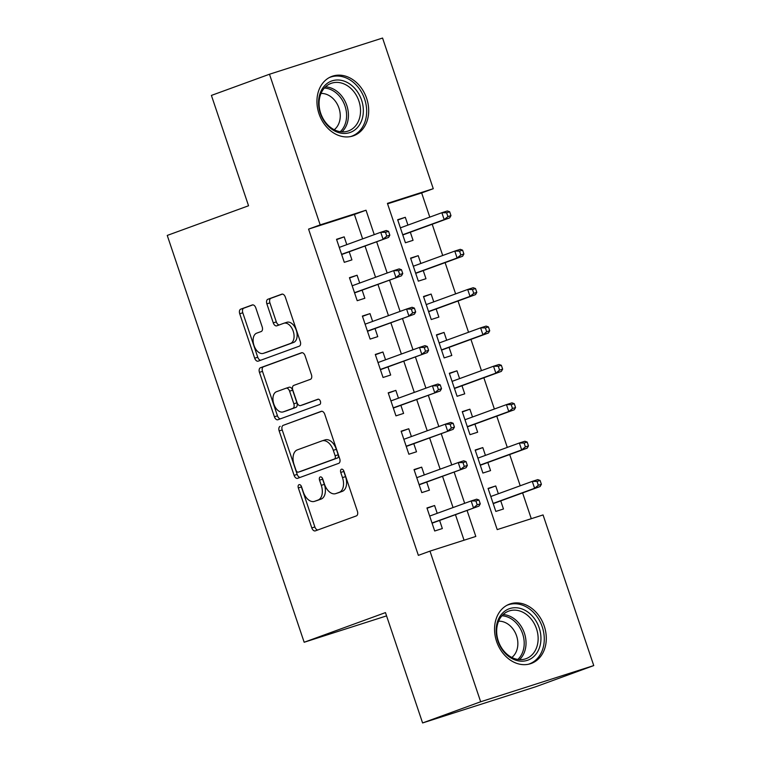 <?xml version="1.0" encoding="UTF-8"?>
<svg xmlns="http://www.w3.org/2000/svg" width="761" height="761" viewBox="0 0 761 761"><rect width="100%" height="100%" fill="white"/><g stroke="black" fill="none" stroke-linecap="round" stroke-linejoin="round"><path stroke-width="1.14" d="M299.044 484.681A2.787 1.703 -107.7 0 0 298.331 487.906L311.81 527.934A3.976 2.426 -107.7 0 0 315.301 530.883A3.976 2.426 -107.7 0 0 315.358 530.864L356.395 515.891A3.976 2.426 -107.7 0 0 357.404 511.297L343.934 471.268A2.787 1.703 -107.7 0 0 341.489 469.204A2.787 1.703 -107.7 0 0 341.451 469.214A2.787 1.703 -107.7 0 0 340.747 472.429L342.488 477.613A12.718 7.762 -107.7 0 1 339.244 492.329L335.829 493.575A12.718 7.762 -107.7 0 1 335.649 493.642A12.718 7.762 -107.7 0 1 324.471 484.186L322.731 479.002A2.787 1.703 -107.7 0 0 320.286 476.938A2.787 1.703 -107.7 0 0 320.248 476.947A2.787 1.703 -107.7 0 0 319.544 480.172L321.285 485.347A12.718 7.762 -107.7 0 1 318.041 500.063L314.626 501.309A12.718 7.762 -107.7 0 1 314.445 501.375A12.718 7.762 -107.7 0 1 303.268 491.92L301.527 486.736A2.787 1.703 -107.7 0 0 299.083 484.671A2.787 1.703 -107.7 0 0 299.044 484.681M301.185 485.965A2.787 1.703 -107.7 0 0 301.394 486.926L314.864 526.954A3.976 2.426 -107.7 0 0 317.794 529.979M343.591 470.498A2.787 1.703 -107.7 0 0 343.801 471.459L345.542 476.633L342.488 477.613M322.388 478.231A2.787 1.703 -107.7 0 0 322.597 479.192L324.338 484.367L321.285 485.347M366.659 98.407A31.591 25.027 -110 0 1 353.646 135.724A31.591 25.027 -110 0 1 318.973 113.665A31.591 25.027 -110 0 1 331.986 76.357A31.591 25.027 -110 0 1 366.659 98.407M544.258 626.151A31.591 25.027 -110 0 1 531.245 663.459A31.591 25.027 -110 0 1 496.581 641.409A31.591 25.027 -110 0 1 509.594 604.101A31.591 25.027 -110 0 1 544.258 626.151M255.801 307.891A3.976 2.426 -107.7 0 0 252.31 304.942A3.976 2.426 -107.7 0 0 252.252 304.961L240.742 309.156A3.976 2.426 -107.7 0 0 239.725 313.76L254.688 358.212A3.976 2.426 -107.7 0 0 258.179 361.161A3.976 2.426 -107.7 0 0 258.236 361.142L299.282 346.179A3.976 2.426 -107.7 0 0 300.291 341.575L285.327 297.123A3.976 2.426 -107.7 0 0 281.836 294.165A3.976 2.426 -107.7 0 0 281.779 294.184L267.872 299.263A3.976 2.426 -107.7 0 0 266.864 303.858L273.266 322.883A3.976 2.426 -107.7 0 0 276.757 325.841A3.976 2.426 -107.7 0 0 276.814 325.822L283.71 323.301A10.635 6.488 -107.7 0 1 283.863 323.254A10.635 6.488 -107.7 0 1 293.242 331.282A10.635 6.488 -107.7 0 1 290.493 343.458L263.477 353.313A10.635 6.488 -107.7 0 1 263.325 353.37A10.635 6.488 -107.7 0 1 253.946 345.342A10.635 6.488 -107.7 0 1 256.695 333.156L261.194 331.52A3.976 2.426 -107.7 0 0 262.203 326.916L255.801 307.891M593.751 665.58L535.687 686.764L422.593 722.95L385.466 612.605L304.162 642.255L167.249 235.425L248.543 205.765L211.406 95.42L269.48 74.236L382.564 38.05L433.266 188.699L387.416 203.368L497.209 529.608L543.059 514.931L593.751 665.58L480.667 701.766L429.975 551.126L475.815 536.448L467.064 510.441M422.593 722.95L480.667 701.766M362.636 238.878L354.407 214.45L308.566 229.118L418.36 555.359L429.975 551.126M308.566 229.118L320.181 224.885L269.48 74.236M280.172 426.322A3.976 2.426 -107.7 0 0 279.163 430.916L294.117 475.378A3.976 2.426 -107.7 0 0 297.608 478.327A3.976 2.426 -107.7 0 0 297.665 478.308L338.712 463.344A3.976 2.426 -107.7 0 0 339.72 458.74L324.757 414.288A3.976 2.426 -107.7 0 0 321.266 411.33A3.976 2.426 -107.7 0 0 321.209 411.349L283.225 425.342A3.976 2.426 -107.7 0 0 282.217 429.946L297.18 474.398A3.976 2.426 -107.7 0 0 300.11 477.423M274.407 416.79L259.444 372.338A3.976 2.426 -107.7 0 1 260.452 367.744L301.499 352.771A3.976 2.426 -107.7 0 1 301.556 352.752A3.976 2.426 -107.7 0 1 305.047 355.701L311.449 374.726A3.976 2.426 -107.7 0 1 310.431 379.33L293.794 385.399A3.976 2.426 -107.7 0 0 292.776 390.003L297.028 402.617A3.976 2.426 -107.7 0 0 300.519 405.575A3.976 2.426 -107.7 0 0 300.576 405.556L317.898 399.24A2.787 1.703 -107.7 0 1 317.946 399.221A2.787 1.703 -107.7 0 1 320.4 401.323A2.787 1.703 -107.7 0 1 319.677 404.51L277.955 419.73A3.976 2.426 -107.7 0 1 277.898 419.749A3.976 2.426 -107.7 0 1 274.407 416.79L277.461 415.81L262.497 371.358L259.444 372.338M407.934 225.094L405.309 217.294L397.765 220.043M405.309 217.294L397.661 219.739L405.413 242.769L413.052 240.324L410.331 232.219M420.843 263.477L418.217 255.677L410.683 258.426M418.217 255.677L410.579 258.122L418.331 281.151L425.97 278.707L423.249 270.602M433.76 301.851L431.135 294.06L423.601 296.809M431.135 294.06L423.497 296.505L431.249 319.534L438.888 317.08L436.158 308.985M446.678 340.234L444.053 332.433L436.519 335.182M444.053 332.433L436.414 334.878L444.167 357.908L451.806 355.463L449.076 347.358M459.596 378.617L456.971 370.816L449.437 373.565M456.971 370.816L449.332 373.261L457.085 396.291L464.724 393.846L461.994 385.741M472.514 416.999L469.889 409.199L462.346 411.948M469.889 409.199L462.25 411.644L469.994 434.674L477.642 432.229L474.912 424.124M485.432 455.382L482.807 447.582L475.264 450.331M482.807 447.582L475.168 450.027L482.912 473.057L490.55 470.612L487.83 462.507M437.214 513.323L434.598 505.523L426.95 507.968L434.702 530.997L442.341 528.553L439.62 520.448M424.305 474.94L421.68 467.14L414.032 469.585L421.784 492.614L429.423 490.17L426.702 482.065M411.387 436.557L408.762 428.757L401.123 431.202L408.866 454.231L416.514 451.787L413.784 443.692M398.469 398.174L395.844 390.383L388.205 392.828L395.948 415.858L403.596 413.413L400.866 405.309M385.551 359.801L382.926 352.001L375.287 354.445L383.04 377.475L390.678 375.03L387.948 366.926M372.633 321.418L370.008 313.618L362.369 316.062L370.122 339.092L377.76 336.647L375.03 328.543M359.715 283.035L357.09 275.235L349.451 277.679L357.204 300.709L364.842 298.264L362.122 290.16M464.048 540.215L455.449 514.674M453.052 507.549L442.531 476.291M440.134 469.166L429.613 437.917M427.216 430.783L416.695 399.535M414.298 392.4L403.777 361.152M401.38 354.027L390.869 322.769M388.462 315.644L377.951 284.386M375.554 277.261L365.033 246.012M346.797 244.652L344.181 236.852L336.533 239.306L344.286 262.326L351.924 259.882L349.204 251.786M531.283 518.698L522.607 492.909M520.21 485.784L509.689 454.536M507.292 447.401L496.771 416.153M494.374 409.018L483.853 377.77M481.456 370.645L470.935 339.387M468.538 332.262L458.027 301.004M455.62 293.879L445.109 262.631M442.712 255.496L432.191 224.248M429.794 217.123L421.651 192.933L387.577 203.834M498.35 493.756L495.725 485.965L488.077 488.41L495.83 511.43L503.468 508.985L500.748 500.89M304.162 642.255L386.569 615.887M421.651 192.933L433.266 188.699M374.25 234.645L366.022 210.217L320.181 224.885M464.667 503.306L454.146 472.058M451.749 464.933L441.228 433.675M438.831 426.55L428.31 395.292M425.913 388.167L415.392 356.919M412.995 349.784L402.483 318.536M400.077 311.401L389.565 280.153M387.168 273.028L376.647 241.77M354.407 214.45L366.022 210.217M495.725 485.965L488.182 488.714M434.598 505.523L427.054 508.272M421.68 467.14L414.136 469.889M408.762 428.757L401.218 431.506M395.844 390.383L388.31 393.133M382.926 352.001L375.392 354.75M370.008 313.618L362.474 316.367M357.09 275.235L349.556 277.984M344.181 236.852L336.638 239.61M317.318 500.453A12.718 7.762 -107.7 0 0 317.499 500.396A12.718 7.762 -107.7 0 0 317.679 500.329L314.626 501.309M324.338 484.367A12.718 7.762 -107.7 0 1 321.104 499.083L317.679 500.329M338.521 492.719A12.718 7.762 -107.7 0 0 338.702 492.662A12.718 7.762 -107.7 0 0 338.883 492.595L335.829 493.575M345.542 476.633A12.718 7.762 -107.7 0 1 342.307 491.349L338.883 492.595M321.827 411.263L283.225 425.342M295.915 470.07A2.787 1.703 -107.7 0 0 298.36 472.134A2.787 1.703 -107.7 0 0 298.398 472.124L334.421 458.978A2.787 1.703 -107.7 0 0 335.135 455.763L333.299 450.303A12.718 7.762 -107.7 0 0 322.122 440.847A12.718 7.762 -107.7 0 0 321.941 440.904L297.313 449.884A12.718 7.762 -107.7 0 0 294.079 464.6L295.915 470.07M301.375 471.173A2.787 1.703 -107.7 0 0 301.413 471.154A2.787 1.703 -107.7 0 0 301.461 471.145L298.398 472.124M324.995 439.925A12.718 7.762 -107.7 0 1 325.175 439.868A12.718 7.762 -107.7 0 1 336.352 449.323L338.188 454.783A2.787 1.703 -107.7 0 1 337.484 458.008L301.461 471.145M302.117 352.685L263.515 366.764A3.976 2.426 -107.7 0 0 262.497 371.358M303.515 404.614A3.976 2.426 -107.7 0 0 303.572 404.595A3.976 2.426 -107.7 0 0 303.629 404.576L318.421 399.183M276.519 391.696A10.635 6.488 -107.7 0 0 273.77 403.882A10.635 6.488 -107.7 0 0 283.149 411.91A10.635 6.488 -107.7 0 0 283.301 411.853L292.823 408.381A3.976 2.426 -107.7 0 0 293.832 403.787L289.589 391.164A3.976 2.426 -107.7 0 0 286.098 388.205A3.976 2.426 -107.7 0 0 286.041 388.224L276.519 391.696M286.06 410.978A10.635 6.488 -107.7 0 0 286.212 410.93A10.635 6.488 -107.7 0 0 286.355 410.873L283.301 411.853M286.155 388.196L289.094 387.254A3.976 2.426 -107.7 0 1 289.151 387.235A3.976 2.426 -107.7 0 1 292.643 390.184L296.895 402.807A3.976 2.426 -107.7 0 1 295.877 407.401L286.355 410.873M277.461 415.81A3.976 2.426 -107.7 0 0 280.39 418.835M266.226 352.429A10.635 6.488 -107.7 0 0 266.379 352.391A10.635 6.488 -107.7 0 0 266.531 352.333L263.477 353.313M284.015 323.206L286.764 322.322A10.635 6.488 -107.7 0 1 286.916 322.274A10.635 6.488 -107.7 0 1 296.295 330.303A10.635 6.488 -107.7 0 1 293.546 342.479L266.531 352.333M282.398 294.098L270.926 298.283A3.976 2.426 -107.7 0 0 269.917 302.878L276.319 321.903A3.976 2.426 -107.7 0 0 279.249 324.928M252.871 304.866L243.796 308.176A3.976 2.426 -107.7 0 0 242.788 312.781L257.741 357.232A3.976 2.426 -107.7 0 0 260.681 360.257M541.385 484.281L540.091 480.448L537.038 481.428L538.331 485.261L541.385 484.281L540.11 486.526L534.603 488.286L532.281 481.38L490.807 496.505M537.038 481.428L532.281 481.38L537.78 479.62L540.091 480.448M538.331 485.261L534.603 488.286L493.128 503.421M540.11 486.526L493.204 503.639M432.077 523.197L478.983 506.094L432.001 522.978M477.204 504.828L480.258 503.849L478.964 500.006L475.91 500.985L477.204 504.828L473.475 507.853L471.154 500.947L429.68 516.072M475.91 500.985L471.154 500.947L476.652 499.187L478.964 500.006M478.983 506.094L480.258 503.849M539.188 627.854A27.339 21.65 -110 0 1 527.278 660.367A27.339 21.65 -110 0 1 497.932 641.057A27.339 21.65 -110 0 1 509.841 608.553A27.339 21.65 -110 0 1 539.188 627.854M498.293 640.99A25.313 20.052 70 0 0 526.079 658.665A25.313 20.052 70 0 0 536.505 628.767A25.313 20.052 70 0 0 508.728 611.102A25.313 20.052 70 0 0 498.293 640.99M498.598 621.185A19.929 15.791 -110 0 1 516.576 635.854A19.929 15.791 -110 0 1 511.839 657.466M528.334 664.277A31.391 24.866 70 0 0 529.314 663.944A31.391 24.866 70 0 0 542.251 626.874A31.391 24.866 70 0 0 507.806 604.966A31.391 24.866 70 0 0 506.845 605.347M358.821 125.85A27.339 21.65 -110 0 1 327.449 125.394A27.339 21.65 -110 0 1 323.092 87.582A27.339 21.65 -110 0 1 354.464 88.048A27.339 21.65 -110 0 1 358.821 125.85M323.254 89.427A25.313 20.052 70 0 0 323.634 119.591A25.313 20.052 70 0 0 348.471 130.921A25.313 20.052 70 0 0 356.338 124.861A25.313 20.052 70 0 0 355.958 94.687A25.313 20.052 70 0 0 331.121 83.358A25.313 20.052 70 0 0 323.254 89.427M320.999 93.441A19.929 15.791 -110 0 1 337.836 105.303A19.929 15.791 -110 0 1 336.961 126.878A19.929 15.791 -110 0 1 334.231 129.722M350.735 136.533A31.391 24.866 70 0 0 351.715 136.209A31.391 24.866 70 0 0 361.475 128.685A31.391 24.866 70 0 0 360.99 91.272A31.391 24.866 70 0 0 330.198 77.232A31.391 24.866 70 0 0 329.237 77.603M528.467 445.898L527.183 442.065L524.12 443.045L525.413 446.878L528.467 445.898L527.192 448.153L521.685 449.913L519.363 442.997L477.889 458.132M524.12 443.045L519.363 442.997L524.862 441.237L527.183 442.065M525.413 446.878L521.685 449.913L480.22 465.038M527.192 448.153L480.286 465.256M515.558 407.525L514.265 403.682L511.202 404.662L512.495 408.505L515.558 407.525L514.274 409.77L508.776 411.53L506.445 404.624L464.971 419.749M511.202 404.662L506.445 404.624L511.953 402.854L514.265 403.682M512.495 408.505L508.776 411.53L467.302 426.655M514.274 409.77L467.368 426.873M502.64 369.142L501.347 365.299L498.293 366.279L499.577 370.122L502.64 369.142L501.356 371.387L495.858 373.147L493.528 366.241L452.053 381.366M498.293 366.279L493.528 366.241L499.035 364.481L501.347 365.299M499.577 370.122L495.858 373.147L454.384 388.272M501.356 371.387L454.46 388.49M489.723 330.759L488.429 326.926L485.375 327.896L486.669 331.739L489.723 330.759L488.438 333.004L482.94 334.764L480.61 327.858L439.145 342.983M485.375 327.896L480.61 327.858L486.117 326.098L488.429 326.926M486.669 331.739L482.94 334.764L441.466 349.898M488.438 333.004L441.542 350.117M419.159 484.814L466.065 467.711L419.092 484.595M464.286 466.445L467.34 465.466L466.055 461.623L462.992 462.602L464.286 466.445L460.557 469.47L458.236 462.564L416.762 477.689M462.992 462.602L458.236 462.564L463.734 460.805L466.055 461.623M466.065 467.711L467.34 465.466M406.241 446.441L453.147 429.328L406.174 446.222M451.368 428.062L454.431 427.083L453.137 423.249L450.074 424.219L451.368 428.062L447.649 431.087L445.318 424.181L403.844 439.306M450.074 424.219L445.318 424.181L450.816 422.422L453.137 423.249M453.147 429.328L454.431 427.083M393.332 408.058L440.229 390.945L393.256 407.839M438.45 389.68L441.513 388.7L440.219 384.866L437.166 385.846L438.45 389.68L434.731 392.705L432.4 385.798L390.926 400.923M437.166 385.846L432.4 385.798L437.908 384.039L440.219 384.866M440.229 390.945L441.513 388.7M380.414 369.675L427.311 352.571L380.338 369.456M425.542 351.297L428.595 350.326L427.302 346.483L424.248 347.463L425.542 351.297L421.813 354.331L419.482 347.416L378.017 362.55M424.248 347.463L419.482 347.416L424.99 345.656L427.302 346.483M427.311 352.571L428.595 350.326M476.805 292.376L475.511 288.543L472.457 289.522L473.751 293.356L476.805 292.376L475.52 294.621L470.022 296.381L467.701 289.475L426.227 304.6M472.457 289.522L467.701 289.475L473.199 287.715L475.511 288.543M473.751 293.356L470.022 296.381L428.548 311.515M475.52 294.621L428.624 311.734M367.496 331.292L414.393 314.188L367.42 331.073M412.624 312.923L415.677 311.943L414.384 308.1L411.33 309.08L412.624 312.923L408.895 315.948L406.574 309.042L365.099 324.167M411.33 309.08L406.574 309.042L412.072 307.282L414.384 308.1M414.393 314.188L415.677 311.943M463.887 254.003L462.593 250.16L459.539 251.14L460.833 254.973L463.887 254.003L462.612 256.248L457.104 258.008L454.783 251.092L413.309 266.226M459.539 251.14L454.783 251.092L460.281 249.332L462.593 250.16M460.833 254.973L457.104 258.008L415.63 273.132M462.612 256.248L415.706 273.351M354.578 292.909L401.475 275.805L354.502 292.69M399.706 274.54L402.759 273.56L401.466 269.717L398.412 270.697L399.706 274.54L395.977 277.565L393.656 270.659L352.181 285.784M398.412 270.697L393.656 270.659L399.154 268.899L401.466 269.717M401.475 275.805L402.759 273.56M450.969 215.62L449.675 211.777L446.621 212.757L447.915 216.6L450.969 215.62L449.694 217.865L444.186 219.625L441.865 212.719L400.391 227.843M446.621 212.757L441.865 212.719L447.363 210.959L449.675 211.777M447.915 216.6L444.186 219.625L402.712 234.749M449.694 217.865L402.788 234.968M341.66 254.535L388.567 237.422L341.584 254.317M386.788 236.157L389.841 235.178L388.548 231.344L385.494 232.324L386.788 236.157L383.059 239.182L380.738 232.276L339.263 247.401M385.494 232.324L380.738 232.276L386.236 230.516L388.548 231.344M388.567 237.422L389.841 235.178M301.394 486.926L298.331 487.906M343.801 471.459L340.747 472.429M322.597 479.192L319.544 480.172M321.104 499.083L318.041 500.063M342.307 491.349L339.244 492.329M314.864 526.954L311.81 527.934M297.18 474.398L294.117 475.378M282.217 429.946L279.163 430.916M337.484 458.008L334.421 458.978M338.188 454.783L335.135 455.763M336.352 449.323L333.299 450.303M263.515 366.764L260.452 367.744M303.629 404.576L300.576 405.556M295.877 407.401L292.823 408.381M296.895 402.807L293.832 403.787M292.643 390.184L289.589 391.164M293.546 342.479L290.493 343.458M276.319 321.903L273.266 322.883M269.917 302.878L266.864 303.858M270.926 298.283L267.872 299.263M257.741 357.232L254.688 358.212M242.788 312.781L239.725 313.76M243.796 308.176L240.742 309.156M503.135 614.565A25.313 20.052 -110 0 1 524.405 633.181A25.313 20.052 -110 0 1 519.563 659.606M517.87 659.435A24.485 19.396 70 0 0 522.626 633.799A24.485 19.396 70 0 0 501.956 615.792M325.527 86.83A25.313 20.052 -110 0 1 345.751 102.754A25.313 20.052 -110 0 1 344.238 129.275A25.313 20.052 -110 0 1 341.965 131.872M340.262 131.691A24.485 19.396 70 0 0 342.545 129.113A24.485 19.396 70 0 0 343.982 103.401A24.485 19.396 70 0 0 324.348 88.048M317.499 500.396L314.445 501.375M338.702 492.662L335.649 493.642M301.413 471.154L298.36 472.134M325.175 439.868L322.122 440.847M303.572 404.595L300.519 405.575M286.212 410.93L283.149 411.91M289.151 387.235L286.098 388.205M266.379 352.391L263.325 353.37M286.916 322.274L283.863 323.254M507.806 604.966L507.007 605.261M529.314 663.944L528.514 664.239M330.198 77.232L329.399 77.517M351.715 136.209L350.916 136.495"/></g></svg>
